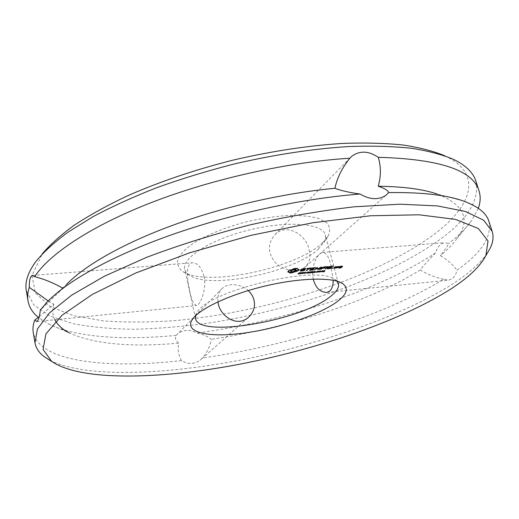 <?xml version="1.0" encoding="UTF-8"?>
<svg xmlns="http://www.w3.org/2000/svg" width="519" height="519" viewBox="0 0 519 519"><rect width="100%" height="100%" fill="white"/><g stroke="black" fill="none" stroke-linecap="round" stroke-linejoin="round"><path stroke-width="0.39" stroke-dasharray="2.6 1.95" d="M487.153 253.421C480.153 263.444 468.826 273.507 453.178 283.621C402.497 315.98 321.164 344.026 242.503 359.686C164.225 375.003 85.11 378.15 49.565 360.095M294.85 268.764L294.74 268.323L293.748 268.505L289.388 270.016L287.87 271.19L288.026 271.573M293.858 268.939L293.748 268.505M295.811 268.647L295.7 268.206L294.74 268.323M292.963 269.413L292.852 268.978M296.712 268.595L296.602 268.161L295.7 268.206M291.899 269.835L291.788 269.4M297.517 268.621L297.406 268.187L296.602 268.161M290.718 270.185L290.608 269.75M297.348 268.621L297.406 268.187M289.498 270.451L289.388 270.016M297.711 269.329L297.342 268.583M288.83 270.853L288.72 270.418M298.263 269.53L297.601 268.894M288.317 271.242L288.207 270.808M299.093 269.614L298.983 269.179L298.153 269.095M287.98 271.625L287.87 271.19M298.821 269.582L298.983 269.179M287.818 271.975L287.708 271.541M289.375 272.125L289.479 272.52M289.427 272.949L289.323 272.514M303.628 268.836L303.518 268.401L301.824 268.848L301.046 269.536L301.597 269.575M301.935 269.277L301.824 268.848M305.029 268.712L304.919 268.284L303.518 268.401M301.156 269.971L301.046 269.536M305.866 268.894L304.919 268.284M301.961 269.601L303.985 269.75L303.576 270.114L300.118 270.587L304.089 270.152M305.717 268.861L305.756 268.466M303.693 270.542L303.576 270.114M305.191 268.751L305.659 268.634M302.609 270.821L302.499 270.393M304.51 268.758L305.185 268.719M301.533 270.918L301.422 270.483M303.433 268.887L304.458 268.563M300.799 270.762L300.689 270.328M302.343 269.173L303.375 268.654M300.319 270.847L300.209 270.412M301.889 269.322L302.285 268.939M300.235 271.015L300.118 270.587M304.925 269.945L304.815 269.51L301.883 269.296M304.374 269.906L304.815 269.51M306.839 268.673L306.729 268.245L308.442 268.213L306.366 270.282L308.546 268.608M307.3 268.518L307.19 268.083L306.729 268.245M311.004 268.193L310.894 267.759L307.19 268.083M306.327 270.6L306.21 270.172M311.179 268.297L310.894 267.759M310.647 268.226L311.069 267.862M309.116 268.355L310.596 268.025M315.546 267.798L315.429 267.369L311.893 267.791L309.493 269.893L310.018 269.958M312.457 268.064L312.347 267.635M315.714 267.901L315.429 267.369M312.003 268.226L311.893 267.791M315.182 267.83L315.604 267.473M309.603 270.321L309.493 269.893M312.419 268.083L315.13 267.629M311.471 268.693L312.36 267.869M310.317 269.932L313.184 269.569L310.258 269.711L311.212 268.913M313.716 268.9L313.606 268.472L311.458 268.66M313.301 269.997L313.184 269.569M313.891 269.004L313.606 268.472M313.126 269.893L313.015 269.465M313.359 268.933L313.774 268.576M311.517 268.887L313.307 268.732M300.183 273.15L297.945 273.565L299.807 273.202L298.691 272.988L300.073 272.456L300.696 272.618L299.087 272.884L300.242 272.988L300.242 273.377M298.055 273.993L297.945 273.565M298.172 273.39L298.276 273.818L298.146 273.39M300.994 272.884L300.884 272.449M299.437 273.364L299.327 272.936M302.888 272.514L300.384 273.403L301.591 272.339L302.875 272.287L302.94 272.702M300.495 273.831L300.384 273.403M301.701 272.773L301.591 272.339M304.056 273.078L303.887 272.241L302.493 273.215L303.699 272.157L304.225 272.105L304.283 272.54M304.121 273.507L304.011 273.085M303.972 272.566L303.887 272.241M302.603 273.643L302.493 273.215M303.81 272.585L303.699 272.157M304.335 272.533L304.225 272.105M304.335 272.877L305.639 271.982L304.426 273.046M305.438 272.436L305.328 272.008M305.749 272.41L305.639 271.982M306.625 272.812L305.477 272.592L306.541 272.494M305.594 273.02L305.477 272.592M305.736 272.89L305.626 272.462M306.8 272.793L306.69 272.365M310.875 271.956L310.758 271.528L308.915 272.631M308.883 272.644L308.507 272.683L308.987 271.846L307.527 272.728M308.617 273.104L308.507 272.683M307.443 272.773L307.086 272.806L307.631 271.807L307.975 271.774L307.495 272.611L309.032 271.677L309.376 271.651L309.084 272.144M307.196 273.234L307.086 272.806M307.741 272.235L307.631 271.807M308.085 272.203L307.975 271.774M309.142 272.105L309.032 271.677M309.486 272.079L309.376 271.651M309.071 272.17L310.758 271.528M310.544 271.982L310.433 271.554M321.663 267.266L321.216 266.922L317.686 268.472L317.797 268.9M321.332 267.35L321.216 266.922M321.832 267.363L321.546 266.837M319.289 269.069L320.645 267.856M321.131 267.434L321.715 266.935M317.479 267.687L317.686 268.472M318.88 269.419L319.282 269.024M317.369 267.259L314.3 269.458L316.772 267.804M317.297 267.648L317.18 267.214M316.83 267.804L316.713 267.376M320.593 267.674L318.666 269.076M314.417 269.886L314.3 269.458M317.745 268.699L320.541 267.467M326.756 266.935L326.477 266.409L323.421 266.669L320.541 268.913L322.28 267.947M326.587 266.831L326.477 266.409M326.224 266.863L326.639 266.507M323.538 267.103L323.421 266.669M323.486 267.116L326.166 266.669M323.084 267.259L322.974 266.831M322.526 267.739L323.434 266.909M320.651 269.342L320.541 268.913M324.751 267.934L324.641 267.506L322.513 267.694M324.913 268.031L324.641 267.506M324.381 267.966L324.803 267.609M322.571 267.921L324.33 267.765M328.306 266.805L328.053 266.266L327.586 266.435L325.141 268.505L328.196 266.377M328.164 266.695L328.053 266.266M327.697 266.857L327.586 266.435M325.257 268.933L325.141 268.505M333.269 266.37L332.997 265.838L329.513 266.26L327.048 268.349L327.586 268.414M333.107 266.266L332.997 265.838M332.737 266.299L333.159 265.942M330.078 266.532L329.961 266.104M330.026 266.545L332.685 266.098M329.63 266.688L329.513 266.26M329.052 267.168L329.967 266.338M327.158 268.771L327.048 268.349M331.265 267.363L331.148 266.935L329.04 267.123M331.427 267.467L331.148 266.935M327.865 268.388L330.674 268.025L327.807 268.167L328.812 267.376M330.895 267.395L331.31 267.038M330.791 268.453L330.674 268.025M329.104 267.35L330.843 267.194M330.629 268.349L330.512 267.927M332.789 268.057L332.679 267.635L331.622 267.999L332.679 267.635M332.523 268.025L332.407 267.596M332.089 268.122L331.978 267.7M331.758 268.284L331.641 267.862M331.732 268.42L331.622 267.999M312.217 272.079L309.999 272.488L311.841 272.131L310.751 271.911L312.133 271.385L312.736 271.547L311.147 271.813L312.276 271.911L312.269 272.3M310.109 272.916L309.999 272.488M310.31 272.741L310.2 272.313M310.336 272.735L310.226 272.313M313.041 271.807L312.931 271.379M311.491 272.287L311.381 271.859M314.592 272.572L314.183 272.17M314.001 272.138L313.223 271.878L312.406 272.332L313.632 271.268L314.702 271.184L314.949 271.411L314.073 271.768L314.482 272.144M312.516 272.754L312.276 271.911M313.742 271.697L313.632 271.268M314.164 272.112L314.073 271.768M316.162 271.956L315.027 271.735L316.077 271.645M315.137 272.164L315.027 271.735M315.286 272.034L315.176 271.612M316.343 271.943L316.227 271.515M318.465 271.307L316.837 271.95M316.765 271.956L317.414 271.035L318.731 270.924L318.523 271.255M320.677 271.223L319.023 271.755M318.958 271.761L318.627 271.664L319.607 270.84L320.917 270.73L320.71 271.061M322.695 271.476L320.723 271.32L322.824 270.451L322.61 271.152M321.676 271.937L321.566 271.515M320.833 271.748L320.723 271.32M321.027 271.58L320.911 271.158M322.941 270.879L322.824 270.451M323.246 270.847L323.136 270.425M322.857 271.456L322.747 271.035M324.323 271.599L322.889 271.392L324.978 270.263L323.856 271.21L324.232 271.275M323 271.82L322.889 271.392M323.129 271.709L323.019 271.288M323.648 271.664L323.532 271.236M324.446 270.86L324.362 270.535M323.96 271.009L323.843 270.581M324.07 270.912L323.96 270.483M324.829 270.71L324.719 270.289M325.089 270.684L324.978 270.263M324.472 271.586L324.362 271.165M335.423 267.927L336.409 267.077M333.665 268.128L333.996 267.849M334.268 267.823L335.371 267.726M336.636 266.889L336.928 266.429L335.151 266.584L333.6 267.882M337.181 266.954L337.071 266.532M333.568 268.206L333.451 267.785M337.039 266.857L336.928 266.429M334.82 267.162L334.703 266.74M335.261 267.013L335.151 266.584M338.323 266.857L338.064 266.331L337.61 266.481L336.5 267.629L337.726 266.909L337.61 266.481M338.174 266.753L338.064 266.331M339.043 266.727L338.051 266.798L338.213 266.429M339.257 266.662L339.147 266.234L337.999 266.604M336.468 267.953L336.351 267.532M339.673 266.623L339.147 266.234M339.893 266.857L339.562 266.202M339.147 266.695L339.776 266.435M342.592 266.37L342.475 265.942L340.711 266.098L339.484 266.896L340.036 266.961M340.821 266.519L340.711 266.098M342.735 266.468L342.475 265.942M340.38 266.675L340.263 266.253M341.411 267.038L341.963 266.584M342.183 266.403L342.618 266.046M339.601 267.317L339.484 266.896M340.529 267.798L340.918 267.447M338.784 267.992L340.477 267.596M340.308 266.935L341.087 266.863L340.477 267.369L339.303 267.272L338.712 267.752M338.686 268.076L338.57 267.655M340.594 267.791L340.477 267.369M338.965 267.843L338.849 267.421M339.413 267.694L339.303 267.272M339.562 267.791L339.452 267.369M195.676 315.604L196.753 313.184C205.401 291.464 317.219 264.203 334.891 279.514L336.961 281.162M488.892 221.282C492.181 236.56 481.535 252.902 456.96 270.308C456.091 274.227 454.359 277.12 451.764 278.988L448.721 280.182L443.563 279.267C384.287 315.753 288.48 345.699 202.436 357.98L200.081 360.29C194.1 364.338 187.917 364.448 181.54 360.614C107.446 368.957 39.113 362.009 33.235 332.361M296.135 269.744L293.254 271.249L291.289 271.418L290.556 270.976M302.532 272.553L301.312 272.858L302.532 272.553L302.642 272.981M314.585 271.456L313.366 271.761L314.585 271.456L314.696 271.878M317.634 271.677L318.387 271.015L316.785 271.748L317.634 271.677L317.745 272.099M319.821 271.482L320.573 270.821L318.977 271.554L319.821 271.482L319.931 271.904M322.052 271.1L322.61 270.626L321.086 271.184L322.052 271.1L322.169 271.521M335.151 266.818L336.312 266.714L335.371 267.499L334.21 267.603L335.209 267.032M340.704 266.331L341.859 266.228L340.762 266.545M313.217 279.092C311.718 268.823 313.865 260.421 319.652 253.875L322.396 252.409C326.166 252.675 329.001 256.911 330.914 265.125L333.159 280.266M318.374 249.049L324.583 241.296L325.562 238.052L325.374 235.023C322.987 223.52 288.33 220.361 249.62 229.872C210.87 239.246 181.559 258.001 184.725 269.309L186.276 272.514L189.351 275.232C209.942 289.829 293.877 272.449 318.374 249.049M218.064 301.779C217.292 296.343 218.707 291.847 222.32 288.292C228.165 282.446 241.828 284.133 248.205 290.575M309.039 249.704C311.082 257.009 309.609 262.938 304.627 267.493C297.179 273.494 281.298 269.925 274.564 261.582C267.415 252.052 267.707 242.892 275.446 234.101C288.077 222.327 307.138 236.554 309.039 249.704M203.915 276.114C206.899 286.916 201.158 304.478 196.532 305.522C193.243 304.368 190.72 298.003 188.974 286.423C186.885 276.517 186.12 263.834 192.186 262.77C197.577 262.945 201.489 267.395 203.915 276.114M443.563 279.267C434.844 277.315 427.066 274.214 420.234 269.958C424.283 264.813 429.395 259.137 435.577 252.928C436.713 249.062 438.555 246.129 441.105 244.138L444.511 242.691L448.688 243.489C447.443 246.188 444.666 250.242 440.365 255.659C447.638 259.961 453.171 264.846 456.96 270.308M462.89 200.84L437.303 194.067C464.453 204.843 470.986 219.699 456.889 238.649C452.808 244.293 447.3 249.963 440.365 255.659M62.565 288.039L63.039 288.298L40.326 310.077M63.039 288.298L66.516 284.457L46.911 302.246M39.269 316.674L53.755 304.166L48.183 300.942M181.54 360.614C178.465 355.509 177.498 349.683 178.64 343.137C130.905 347.471 94.575 344.11 69.637 333.049L48.423 323.908L38.315 317.414M54.826 319.756C52.451 315.15 52.095 309.953 53.755 304.166M178.64 343.137C175.565 340.522 174.747 337.934 176.188 335.371L177.485 334.022C183.389 329.513 189.883 329.169 196.973 333.01C203.545 334.625 208.314 336.721 211.285 339.296C210.325 345.699 207.373 351.927 202.436 357.98M420.234 269.958C368.633 301.993 286.3 328.306 211.285 339.296M295.986 270.574L295.875 270.139M295.33 271.002L295.22 270.568M294.416 271.385L294.305 270.95M293.365 271.684L293.254 271.249M292.288 271.852L292.178 271.418M291.399 271.852L291.289 271.418M290.841 271.697L290.731 271.268M322.701 270.963L322.61 270.626M321.177 271.528L321.086 271.184M335.482 267.921L335.371 267.499M341.515 267.032L341.405 266.604M322.117 243.152L328.274 235.866C330.408 231.02 329.935 226.693 326.853 222.904L318.562 218.421C310.602 216.287 300.572 215.301 288.467 215.463C275.485 216.332 261.861 218.356 247.582 221.522C226.342 226.998 207.107 234.737 193.542 243.132C185.653 248.757 180.417 254.122 177.835 259.228C176.849 264.015 178.419 268.07 182.545 271.392C205.342 287.364 295.408 268.738 322.117 243.152M435.577 252.928C377.488 291.308 282.537 321.728 196.973 333.01M475.839 181.014C479.848 199.815 467.807 219.355 439.723 239.622C384.598 279.261 291.12 310.952 204.674 323.622C179.996 326.84 156.193 328.715 133.286 329.247C111.124 328.962 90.994 327.087 72.887 323.622L49.921 316.019L33.819 305.016L26.287 290.601M176.188 335.371C124.06 340.373 75.729 337.564 48.423 323.908M478.31 208.275L471.518 220.77C465.958 228.386 458.348 235.957 448.688 243.489M444.796 155.784L445.75 156.232C484.032 174.916 470.804 207.152 433.553 234.822C374.147 278.281 268.167 311.854 176.415 320.483C150.4 322.403 126.059 322.539 103.391 320.885L73.309 315.636L49.928 306.392L35.389 293.021L31.938 275.641L42.24 253.914M299.748 273.727L299.664 273.403M299.346 273.837L299.262 273.5M298.607 273.876L298.503 273.448M299.048 273.876L298.938 273.448M299.593 273.779L299.482 273.351M299.917 273.63L299.807 273.202M298.808 273.364L298.717 273.026M298.879 273.279L298.769 272.851M299.398 273.033L299.288 272.605M300.183 272.884L300.073 272.456M300.657 272.864L300.546 272.436M300.014 272.903L299.937 272.579M299.528 273L299.444 272.663M300.027 273.357L299.917 272.929M300.352 273.416L300.242 272.988M302.077 273.208L301.993 272.884M301.591 273.273L301.507 272.949M302.389 272.709L302.279 272.28M302.759 272.689L302.648 272.261M302.986 272.715L302.875 272.287M311.776 272.65L311.692 272.326M311.381 272.754L311.296 272.43M310.66 272.799L310.544 272.378M311.089 272.793L310.978 272.371M311.627 272.702L311.445 272.001M311.951 272.553L311.841 272.131M310.868 272.293L310.777 271.95M310.946 272.203L310.836 271.774M311.465 271.956L311.355 271.528M312.243 271.813L312.133 271.385M312.71 271.787L312.6 271.366M312.075 271.833L311.99 271.508M311.588 271.924L311.504 271.593M312.075 272.28L311.964 271.859M314.449 271.632L314.339 271.21M314.812 271.612L314.702 271.184M315.033 271.632L314.923 271.21M315.143 271.703L315.033 271.281L315.143 271.703M316.824 271.898L316.72 271.469M317.531 271.463L317.414 271.035M318.342 271.268L318.231 270.84M319.016 271.703L318.906 271.275M319.717 271.268L319.607 270.84M320.534 271.074L320.424 270.646M324.31 270.879L324.193 270.457M324.518 270.847L324.401 270.418M324.693 270.788L324.576 270.367M302.512 273.065L302.402 272.637M302.317 273.15L302.123 272.404M302.058 273.215L301.948 272.786M301.708 273.26L301.597 272.832M314.546 271.982L314.436 271.554M314.352 272.06L314.242 271.632M314.105 272.118L313.995 271.697M313.813 272.157L313.703 271.729M317.985 271.962L317.875 271.534M317.485 272.196L317.375 271.774M317.193 272.248L317.083 271.826M316.96 272.248L316.85 271.82M317.888 271.346L317.797 271.015M318.179 271.288L318.095 270.963M318.419 271.586L318.309 271.165M318.225 271.774L318.115 271.346M320.171 271.761L320.061 271.34M319.672 272.001L319.561 271.58M319.38 272.053L319.269 271.632M319.146 272.047L319.036 271.625M320.074 271.152L319.989 270.821M320.366 271.093L320.281 270.769M320.612 271.392L320.495 270.97M320.411 271.573L320.301 271.152M298.691 272.988L298.801 273.416M300.267 273.02L300.378 273.448M310.751 271.911L310.862 272.339M312.302 271.943L312.412 272.371M196.753 313.184L193.198 318.277M334.891 279.514L340.393 282.394M338.459 283.757L325.374 235.023M195.54 318.595L184.725 269.309M326.782 292.437L448.721 280.182M322.396 252.409L444.511 242.691M350.078 157.971L275.446 234.101M385.825 195.416L304.627 267.493M36.732 321.572L196.532 305.522M32.658 275.459L192.186 262.77M222.32 288.292L177.485 334.022M247.81 317.926L200.081 360.29M323.999 242.412L328.274 235.866M189.351 275.232L182.545 271.392M456.889 238.649L471.518 220.77M41.604 254.758L35.895 261.459M445.75 156.232L453.904 159.56"/><path stroke-width="0.78" d="M450.168 289.427C399.526 321.443 316.921 349.404 237.974 364.546C159.495 379.357 81.035 381.413 51.705 361.445L43.045 349.404L45.964 333.834L62.124 315.202L92.278 294.455L135.757 273.007L190.071 252.669L250.956 235.354L312.976 222.709L370.553 215.768L419.028 214.801L455.345 219.349L478.265 228.451L488.029 240.926L485.875 255.601C480.043 266.669 468.138 277.944 450.168 289.427M294.85 268.764L289.498 270.451L287.818 271.975L289.219 272.261L289.427 272.949L291.094 272.929L297.387 271.132L299.093 269.614L297.711 269.329L297.517 268.621L294.85 268.764M303.628 268.836L301.156 269.971L304.095 270.185L303.693 270.542L300.235 271.015L304.14 270.639L304.925 269.945L301.993 269.731L305.866 268.894L303.628 268.836M306.839 268.673L308.558 268.641L306.476 270.71L309.175 268.589L311.179 268.297L306.839 268.673M315.546 267.798L312.003 268.226L309.603 270.321L313.301 269.997L310.368 270.139L311.27 269.348L313.891 269.004L311.569 269.089L312.477 268.304L315.546 267.798M300.293 273.578L298.055 273.993L299.917 273.63L298.827 273.455L299.398 273.033L300.994 272.884L299.249 273.234L300.242 273.377M302.999 272.942L300.495 273.831L301.701 272.773L302.94 272.702M304.536 273.474L304.121 273.507L303.998 272.663L302.603 273.643L303.81 272.585L304.335 272.533L304.445 273.305L305.749 272.41L304.484 273.266M306.651 272.923L305.594 273.02L306.625 272.812M310.875 271.956L308.993 273.072L308.617 273.104L309.097 272.274L307.196 273.234L307.741 272.235L308.085 272.203L307.605 273.033L309.486 272.079L308.987 272.923L310.875 271.956M321.663 267.266L317.797 268.9L317.479 267.687L316.83 267.804L314.417 269.886L316.882 268.232L317.349 269.283L320.651 267.895L318.783 269.504L319.393 269.452L321.663 267.266M326.756 266.935L323.084 267.259L320.651 269.342L322.318 268.381L324.913 268.031L322.623 268.122L323.545 267.337L326.756 266.935M328.306 266.805L325.257 268.933L328.306 266.805M333.269 266.37L329.63 266.688L327.158 268.771L330.791 268.453L327.917 268.589L328.845 267.804L331.427 267.467L329.156 267.545L330.078 266.766L333.269 266.37M332.789 268.057L331.732 268.42L332.789 268.057M312.328 272.501L310.109 272.916L311.951 272.553L310.887 272.378L311.465 271.956L313.041 271.807L311.309 272.157L312.269 272.3M314.592 272.572L313.807 272.261L312.516 272.754L314.449 271.632L315.143 271.703L314.19 272.19L314.592 272.572M316.194 272.066L315.137 272.164L316.162 271.956M318.569 271.742L316.551 272.28L317.531 271.463L318.848 271.353L318.569 271.742L317.647 271.534L317.193 272.248L318.497 271.456M320.755 271.547L318.737 272.086L319.717 271.268L321.034 271.158L320.755 271.547L319.84 271.34L319.38 272.053L320.684 271.262M322.721 271.58L320.833 271.748L322.941 270.879L322.695 271.476M324.349 271.697L323 271.82L324.829 270.71L324.323 271.599M335.482 268.148L337.181 266.954L334.82 267.162L333.568 268.206L335.423 267.927M338.323 266.857L336.468 267.953L339.893 266.857L338.323 266.857M342.592 266.37L340.38 266.675L339.601 267.317L341.204 267.285L340.594 267.791L338.686 268.076L341.035 267.869L342.592 266.37M337.622 301.312C320.015 314.663 279.663 328.19 244.871 332.977C210.052 337.856 184.453 333.003 191.868 320.184C197.817 309.707 227.925 295.064 263.405 286.443C298.879 277.769 332.348 276.912 342.449 283.478C348.82 287.974 347.211 293.923 337.622 301.312M49.565 360.095L44.569 356.929C39.172 352.998 35.973 348.301 34.981 342.845L37.387 329.046L49.454 312.938L71.797 295.071L104.351 276.251L146.131 257.534C177.998 245.461 212.122 234.705 248.491 225.252C285.132 216.903 320.379 210.753 354.224 206.809L399.928 204.194L437.491 205.92L465.556 211.505L483.676 220.251L492.168 231.396C493.796 236.696 493.115 242.334 490.137 248.316L487.153 253.421M297.452 269.017L297.348 268.621M298.925 269.964L298.821 269.582M298.574 270.347L298.769 269.582M288.026 271.573L289.109 271.826L289.485 272.559M288.661 272.06L288.551 271.625M298.055 270.736L298.464 269.912M289.219 272.261L289.109 271.826M297.387 271.132L297.277 270.704L297.945 270.308M296.174 271.398L296.064 270.963L297.277 270.704M295.006 271.748L294.896 271.314L296.064 270.963M289.479 272.52L292.956 272.196L294.896 271.314M290.212 272.975L290.102 272.54M293.955 272.164L293.845 271.735M291.094 272.929L290.984 272.494M293.066 272.624L292.956 272.196M292.054 272.812L291.944 272.378M301.597 269.575L301.961 269.601M305.295 269.153L305.191 268.751M301.993 269.731L301.889 269.322M301.059 271.19L300.962 270.795M304.14 270.639L304.037 270.237M306.943 270.548L306.839 270.152M311.569 269.089L311.471 268.693M310.368 270.139L310.265 269.744M311.27 269.348L311.166 268.952M304.381 273.046L304.056 273.078M304.283 272.54L304.445 273.305M308.915 272.631L308.993 273.072M307.527 272.728L307.566 273.202M307.605 273.033L307.508 272.657M319.393 269.452L319.289 269.069M320.645 267.856L321.131 267.434M317.686 269.199L317.745 268.699M317.349 269.283L317.576 268.771M315.027 269.835L314.929 269.445M317.161 269.238L317.239 268.855M316.882 268.232L317.051 268.81M322.623 268.122L322.526 267.739M321.261 269.283L321.164 268.9M322.318 268.381L322.221 267.999M325.861 268.881L325.763 268.505M329.156 267.545L329.052 267.168M328.845 267.804L328.748 267.434M327.917 268.589L327.82 268.219M314.157 272.611L314.047 272.183M335.929 267.999L335.832 267.635M338.116 267.032L337.726 266.909M337.065 267.901L336.967 267.538M339.244 267.071L339.147 266.695M337.7 267.376L337.597 267.013M341.035 267.869L340.938 267.506M336.961 281.162L338.459 283.757C339.283 287.403 336.747 291.542 330.856 296.174C301.837 320.599 198.745 338.583 195.54 318.595L195.676 315.604M388.621 192.594L385.825 195.416C378.338 200.165 369.742 199.705 360.03 194.035C348.911 192.445 340.542 190.531 334.93 188.287C337.078 177.913 342.053 167.89 349.864 158.217L351.623 156.388C359.667 150.458 368.548 150.77 378.273 157.328C381.069 166.489 381.063 176.129 378.254 186.263C384.65 188.403 388.108 190.512 388.621 192.594C421.013 192.127 445.769 194.878 462.89 200.84C477.694 206.134 486.361 212.946 488.892 221.282L492.168 231.396M34.981 342.845L33.235 332.361C32.587 328.566 33.106 324.446 34.779 320.009L36.732 321.572C38.387 320.723 39.587 316.888 40.326 310.077L46.911 302.246C66.919 281.259 111.338 256.114 171.049 234.984C230.76 213.919 302.259 198.53 360.03 194.035M294.526 269.296L295.973 269.452L295.986 270.574L292.288 271.852L290.841 271.697L290.815 270.581L293.443 269.471L295.532 269.731L295.421 269.296M333.159 280.266C333.243 285.249 332.037 288.895 329.539 291.204L326.782 292.437C320.145 292.281 315.623 287.837 313.217 279.092M248.205 290.575C251.183 293.326 253.11 296.518 253.999 300.144C255.51 306.891 253.447 312.814 247.81 317.926C235.341 327.898 218.531 314.053 218.064 301.779M378.254 186.263C403.295 186.548 422.979 189.15 437.303 194.067M66.516 284.457C84.668 265.572 122.607 243.651 172.989 225.194C223.41 206.809 283.88 193.068 334.93 188.287M48.183 300.942L29.311 287.377C29.2 280.409 30.18 276.445 32.249 275.492L34.656 276.685C44.076 279.079 53.379 282.861 62.565 288.039M34.779 320.009L39.269 316.674M69.637 333.049C62.533 329.455 57.596 325.024 54.826 319.756M295.532 269.731L296.083 269.886L295.973 269.452M290.666 271.411L290.815 270.581M290.925 271.015L291.581 270.587L291.47 270.152M291.581 270.587L292.495 270.204L292.385 269.77M292.495 270.204L293.553 269.906L293.443 269.471M293.553 269.906L294.636 269.731M301.902 272.864L301.422 273.286L302.707 272.877L301.87 272.754M314.696 271.755L313.476 272.19L314.657 271.619M322.727 271.048L321.203 271.606L322.701 270.963M335.261 267.24L336.429 267.136L335.482 267.921L334.32 268.025L335.209 267.032M334.32 268.025L334.223 267.661M340.821 266.753L341.976 266.649L340.36 267.129L340.762 266.545M340.36 267.129L340.263 266.766M38.315 317.414C32.58 312.704 29.142 307.17 27.987 300.806L26.287 290.601C24.75 282.051 27.955 272.332 35.895 261.459C43.674 251.994 54.443 242.185 68.203 232.038L92.81 216.793C111.832 206.659 133.124 196.967 156.693 187.703C181.28 178.86 206.912 170.998 233.589 164.127C274.415 154.61 313.061 148.739 349.514 146.507C372.538 145.742 393.266 146.345 411.684 148.311C428.564 150.984 442.636 154.733 453.904 159.56C465.958 165.561 473.27 172.71 475.839 181.014L479.031 190.856C480.756 196.39 480.516 202.196 478.31 208.275M27.987 300.806C27.28 296.647 27.721 292.171 29.311 287.377M34.656 276.685C49.415 253.986 91.149 225.927 152.002 202.319C212.835 178.783 288.843 161.941 349.864 158.217M378.273 157.328C439.385 158.976 472.971 170.154 479.031 190.856M42.24 253.914C50.025 244.689 60.619 235.165 74.029 225.35C89.021 215.482 106.505 205.79 126.493 196.273C158.509 182.098 193.892 170.076 232.635 160.215C271.573 151.139 308.52 145.528 343.468 143.38C365.59 142.634 385.578 143.192 403.432 145.054C419.852 147.591 433.637 151.172 444.796 155.784M300.086 273.708L299.995 273.357M299.216 273.513L299.119 273.137M302.791 273.078L302.694 272.689M312.114 272.631L312.023 272.28M311.27 272.436L311.173 272.066M485.875 255.601L490.137 248.316M51.705 361.445L44.569 356.929M193.198 318.277L191.868 320.184M340.393 282.394L342.449 283.478M351.623 156.388L350.078 157.971M32.249 275.492L32.658 275.459"/></g></svg>
